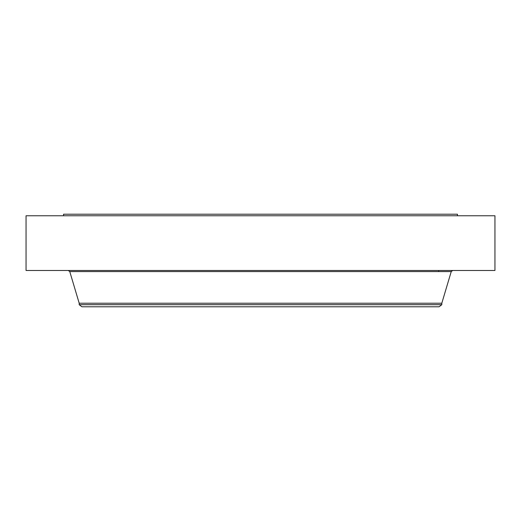 <?xml version="1.0" encoding="UTF-8"?>
<svg xmlns="http://www.w3.org/2000/svg" width="521" height="521" viewBox="0 0 521 521"><rect width="100%" height="100%" fill="white"/><g stroke="black" fill="none" stroke-linecap="round" stroke-linejoin="round"><path stroke-width="0.78" d="M26.05 215.766L494.95 215.766L494.95 270.471L26.05 270.471L26.05 215.766M63.562 215.766L63.562 214.203L457.438 214.203L457.438 215.766M441.808 304.7L79.192 304.7L81.927 306.797L439.073 306.797L441.808 304.7L441.808 303.222L451.232 271.591L452.729 270.471M79.192 304.7L79.192 303.222L441.808 303.222M79.192 303.222L69.768 271.591L451.232 271.591M438.682 270.471L438.682 271.591M69.768 271.591L68.271 270.471"/></g></svg>
